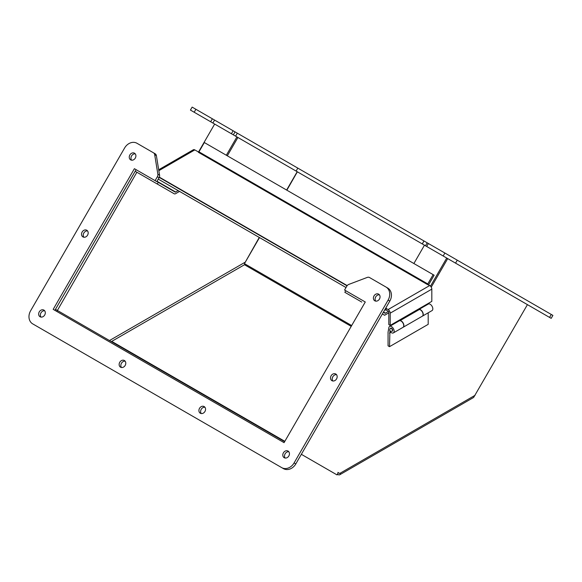 <?xml version="1.0" encoding="UTF-8"?>
<svg xmlns="http://www.w3.org/2000/svg" width="582" height="582" viewBox="0 0 582 582"><rect width="100%" height="100%" fill="white"/><g stroke="black" fill="none" stroke-linecap="round" stroke-linejoin="round"><path stroke-width="0.87" d="M192.06 111.017L190.43 110.071L192.14 107.11L235.048 131.881L552.9 315.393L551.19 318.354L547.436 316.186M206.159 119.15L200.113 115.658L206.159 119.15M498.017 287.661L491.972 284.169L498.017 287.661M540.896 312.418L534.858 308.926L540.896 312.418M422.801 244.229L551.19 318.354M226.34 155.241L236.918 136.916L297.358 171.806L286.861 190.183M297.809 168.118L296.1 171.079M237.303 133.191L235.594 136.152M190.43 110.071L235.528 136.108M450.308 260.11L444.262 256.618L450.308 260.11M135.25 153.859A3.841 3.136 -60 0 0 131.568 155.94A3.841 3.136 -60 0 0 131.605 160.174M125.137 361.182A3.841 3.136 -60 0 0 121.456 363.263A3.841 3.136 -60 0 0 121.493 367.497M336.52 374.67A3.841 3.136 -60 0 0 332.839 376.75A3.841 3.136 -60 0 0 332.875 380.984M288.81 451.727A3.841 3.136 -60 0 0 285.122 453.815A3.841 3.136 -60 0 0 285.158 458.049M387.685 288.025L385.975 287.035L387.685 288.025A10.258 8.374 120 0 1 389.809 301.09L295.802 463.927A10.258 8.374 120 0 1 283.419 468.619L32.723 323.883A10.258 8.374 120 0 1 30.599 310.81L124.613 147.981A10.258 8.374 120 0 1 136.996 143.281L153.473 152.797A3.419 2.794 120 0 1 154.681 154.652L157.868 174.229A3.419 2.794 120 0 1 157.366 176.732L155.103 180.646L134.391 168.693L53.18 309.355L284.067 442.655L365.278 301.985L344.566 290.032L346.828 286.118A3.419 2.794 120 0 1 348.742 284.431L367.286 277.403A3.419 2.794 120 0 1 369.497 277.519L385.975 287.035A10.258 8.374 120 0 1 388.099 300.101L294.092 462.937A10.258 8.374 120 0 1 281.71 467.63M34.433 324.865L32.723 323.883L34.433 324.865A10.258 8.374 120 0 1 34.418 324.858M155.183 153.786L153.473 152.797L155.183 153.786A3.419 2.794 120 0 1 156.391 155.641L159.577 175.218A3.419 2.794 120 0 1 159.075 177.721L156.813 181.635L155.103 180.646M134.391 168.693L136.101 169.675L54.89 310.344M44.661 310.766A3.841 3.136 -60 0 0 40.973 312.854A3.841 3.136 -60 0 0 41.009 317.088M379.406 294.819A3.841 3.136 -60 0 0 375.717 296.9A3.841 3.136 -60 0 0 375.754 301.134M87.54 230.916A3.841 3.136 -60 0 0 83.852 233.004A3.841 3.136 -60 0 0 83.888 237.238M204.908 407.24A3.841 3.136 -60 0 0 201.227 409.321A3.841 3.136 -60 0 0 201.263 413.555M135.293 158.093A3.841 3.136 120 0 1 130.652 159.854A3.841 3.136 120 0 1 129.859 154.958A3.841 3.136 120 0 1 134.493 153.197A3.841 3.136 120 0 1 135.293 158.093M125.181 365.416A3.841 3.136 120 0 1 120.539 367.177A3.841 3.136 120 0 1 119.746 362.28A3.841 3.136 120 0 1 124.381 360.52A3.841 3.136 120 0 1 125.181 365.416M336.563 378.904A3.841 3.136 120 0 1 331.922 380.664A3.841 3.136 120 0 1 331.129 375.761A3.841 3.136 120 0 1 335.763 374.008A3.841 3.136 120 0 1 336.563 378.904M288.847 455.961A3.841 3.136 120 0 1 284.212 457.721A3.841 3.136 120 0 1 283.412 452.825A3.841 3.136 120 0 1 288.054 451.065A3.841 3.136 120 0 1 288.847 455.961M44.698 315A3.841 3.136 120 0 1 40.056 316.761A3.841 3.136 120 0 1 39.263 311.865A3.841 3.136 120 0 1 43.905 310.104A3.841 3.136 120 0 1 44.698 315M379.442 299.053A3.841 3.136 120 0 1 374.801 300.807A3.841 3.136 120 0 1 374.008 295.911A3.841 3.136 120 0 1 378.642 294.15A3.841 3.136 120 0 1 379.442 299.053M87.576 235.15A3.841 3.136 120 0 1 82.935 236.91A3.841 3.136 120 0 1 82.142 232.014A3.841 3.136 120 0 1 86.783 230.254A3.841 3.136 120 0 1 87.576 235.15M204.951 411.474A3.841 3.136 120 0 1 200.31 413.227A3.841 3.136 120 0 1 199.517 408.331A3.841 3.136 120 0 1 204.151 406.578A3.841 3.136 120 0 1 204.951 411.474M398.575 321.22L398.575 320.595M428.956 303.033L419.207 308.678L419.207 309.58M390.282 325.382L400.023 319.758L400.023 320.689M400.161 320.704L400.132 320.595A3.761 2.168 60 0 1 403.421 323.534A3.761 2.168 60 0 1 403.115 327.28A3.761 2.168 60 0 1 403.035 327.324M403.115 327.28L422.299 316.208A3.761 2.168 -120 0 0 422.605 312.461A3.761 2.168 -120 0 0 419.309 309.522L400.132 320.595M383.502 312.017L385.48 313.16L388.441 311.45M385.48 313.16A0.982 0.567 -60 0 1 384.986 313.211L383.356 312.272M413.882 263.522L424.467 245.189L297.438 171.857M361.764 302.073A2.954 1.702 -60 0 1 361.742 302.065L344.835 292.302L345.752 290.716M384.004 314.913L382.374 313.974L384.615 315.269L388.812 312.847L385.48 314.767A2.954 1.702 -60 0 1 384.004 314.913L384.004 314.913M475.094 395.294L339.713 473.457L340.477 473.901A3.914 2.255 60 0 1 339.83 474.708L473.355 397.615A3.914 2.255 -120 0 0 474.01 396.808L527.43 304.641L447.711 258.612L431.24 287.144L447.711 258.612L424.467 245.189M430.505 286.14L446.729 258.044M157.024 181.264L175.669 192.031L178.15 190.605M175.669 192.031A0.982 0.567 -60 0 1 175.182 192.082L158.275 182.319L157.293 184.028L174.193 193.784L153.772 181.991M198.513 152.033L214.663 124.061L236.918 136.916M179.54 191.405L175.669 193.639A2.954 1.702 -60 0 1 174.193 193.784M237.907 137.483L227.322 155.816M156.885 181.519L158.275 182.319M56.803 311.45L136.872 172.236L135.184 171.261L157.293 184.028M385.721 308.169L385.764 308.191A0.982 0.567 120 0 0 386.252 308.147L385.968 309.922L388.114 311.159A0.982 0.567 60 0 1 388.812 312.367L388.812 324.603L390.202 325.403L431.815 301.381L431.815 289.145L390.202 313.167L390.202 325.403M427.785 283.929L433.146 274.646L204.333 142.539L198.971 151.829L427.785 283.929A0.982 0.567 120 0 1 427.297 284.452L429.727 285.522A2.954 1.702 60 0 1 431.815 289.145M385.968 308.315L388.114 309.551A2.954 1.702 60 0 1 390.202 313.167M385.968 309.893A2.954 1.702 -60 0 1 384.775 309.9L384.738 309.879M346.014 287.523L158.268 179.125M158.69 169.769L193.348 149.756A2.954 1.702 60 0 1 194.825 149.901L198.724 152.157M433.146 274.646L434.136 275.213L428.774 284.503A2.954 1.702 -60 0 1 428.556 284.845M198.971 151.829A0.982 0.567 -60 0 1 198.477 152.346L198.527 152.317M347.01 285.82L159.235 177.408M336.309 474.49A3.914 2.255 -60 0 1 336.301 474.483L301.352 454.309L337 474.89L338.295 472.635L340.477 473.901M337.873 474.483A3.914 2.255 -60 0 1 337.123 474.665M336.301 474.483L301.352 454.309M339.83 474.708A3.914 2.255 60 0 1 337.873 474.512L337.873 473.37M351.208 326.357L244.484 264.737A1.31 0.757 120 0 0 245.146 264.046L244.484 263.668L244.869 264.512M57.145 310.315L55.465 309.348M259.266 237.434L244.484 263.573L259.499 237.572M297.206 171.719L286.62 190.052M111.097 341.459A1.31 0.757 120 0 0 111.729 341.387L111.671 341.416M337.873 472.395L338.295 472.635M339.713 473.457L338.258 472.613M154.383 182.348L136.872 172.236M111.722 341.387L244.542 264.708M57.378 310.453L284.642 441.658M428.192 312.803L428.192 324.341L389.518 346.668L388.063 345.832L388.063 332.133L388.871 327.586A3.761 2.168 60 0 1 389.605 326.4A3.761 2.168 60 0 1 393.367 328.568A3.761 2.168 60 0 1 393.367 332.911A3.761 2.168 60 0 1 389.882 331.18L390.056 331.02M419.207 309.304L428.287 304.066A3.761 2.168 60 0 1 432.048 306.241A3.761 2.168 60 0 1 432.048 310.584L422.452 316.121A3.761 2.168 60 0 1 422.372 316.164M389.918 330.867L389.518 346.668M392.341 331.136A1.71 0.989 -120 0 0 392.341 329.157A1.71 0.989 -120 0 0 390.631 328.175L390.391 328.313A1.71 0.989 60 0 1 391.242 328.401A1.71 0.989 60 0 1 392.363 329.907A1.71 0.989 60 0 1 392.101 331.274L392.341 331.136M390.908 332.322L389.518 333.122M419.207 309.442A3.761 2.168 60 0 1 422.67 312.185A3.761 2.168 60 0 1 422.452 316.121M393.367 332.911L402.962 327.375A3.761 2.168 -120 0 0 402.962 323.032A3.761 2.168 -120 0 0 399.201 320.857L389.605 326.4M551.27 314.455L549.561 317.416M457.256 260.176L455.546 263.137M444.881 253.032L443.171 255.993M428.396 243.516L426.686 246.477M427.188 242.818L425.478 245.779M424.009 240.977L422.299 243.938M235.048 131.881L233.338 134.842M233.127 130.775L231.418 133.736M214.583 120.067L212.874 123.028M212.372 118.793L210.662 121.754M195.894 109.278L194.184 112.239M295.802 463.927L294.092 462.937M389.809 301.09L388.099 300.101M159.075 177.721L157.366 176.732M159.577 175.218L157.868 174.229M156.391 155.641L154.681 154.652M429.727 285.522L388.114 309.551M427.297 284.452L198.477 152.346M194.825 149.901L158.835 170.679M159.352 177.146L347.185 285.587M385.866 307.922L386.252 308.147M244.869 262.373L109.489 340.535M351.673 325.549L245.146 264.046M284.831 441.323L111.729 341.387M422.256 243.916L423.965 240.955M390.391 328.313C389.074 330.416 389.642 331.405 392.101 331.274"/></g></svg>
